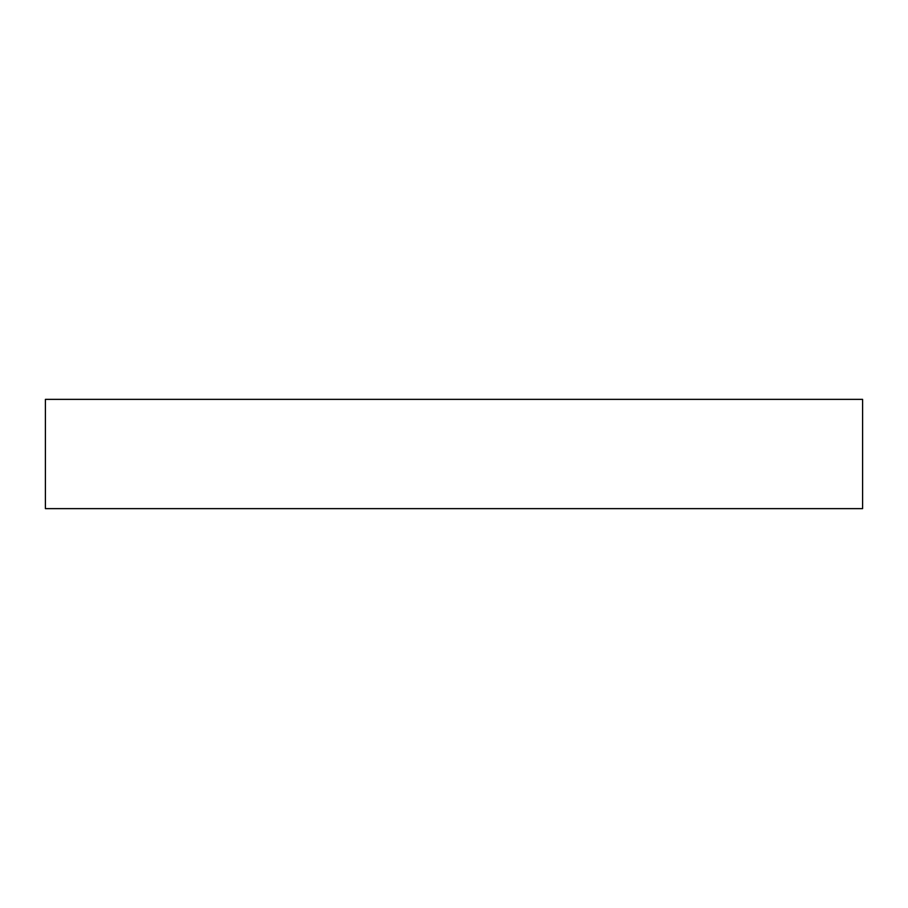 <?xml version="1.0" encoding="UTF-8"?>
<svg xmlns="http://www.w3.org/2000/svg" width="908" height="908" viewBox="0 0 908 908"><rect width="100%" height="100%" fill="white"/><g stroke="black" fill="none" stroke-linecap="round" stroke-linejoin="round"><path stroke-width="1.36" d="M454 399.361L862.6 399.361L862.6 508.639L45.4 508.639L45.4 399.361L454 399.361"/></g></svg>
